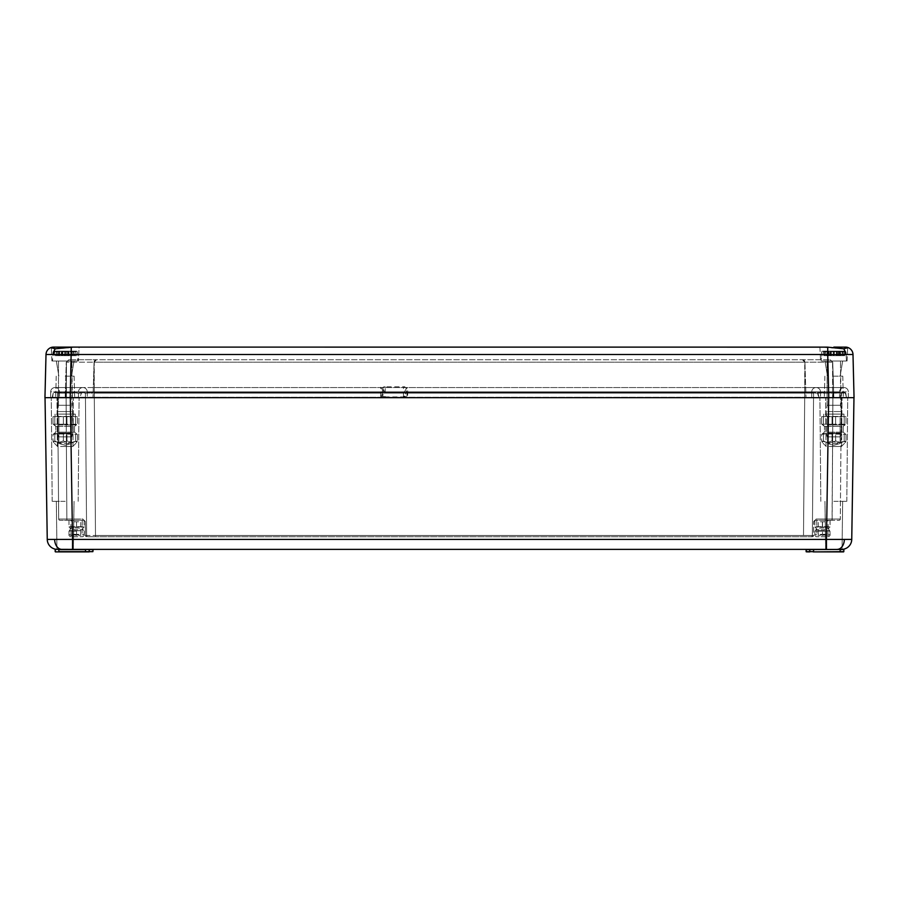 <?xml version="1.0" encoding="UTF-8"?>
<svg xmlns="http://www.w3.org/2000/svg" width="899" height="899" viewBox="0 0 899 899"><rect width="100%" height="100%" fill="white"/><g stroke="black" fill="none" stroke-linecap="round" stroke-linejoin="round"><path stroke-width="0.67" stroke-dasharray="4.5 3.37" d="M839.25 436.858L827.125 436.858L839.25 436.858M839.969 433.06L826.237 433.06L839.969 433.06M839.969 411.573L826.237 411.573L839.969 411.573M839.25 405.247L827.125 405.247L839.25 405.247M839.25 361.005L827.125 361.005L839.25 361.005M845.229 351.149L825.642 351.138L830.204 351.138L830.204 355.689L844.712 355.689L834.238 355.689L834.238 351.138L822.416 351.138L834.238 351.138M844.06 361.005L821.18 361.005L844.06 361.005M834.238 355.689L830.204 355.689M825.642 351.138L824.866 355.689M844.712 355.689L843.925 351.138L845.229 351.138L827.226 351.138L845.229 351.138L845.981 351.857L844.543 351.857M830.204 351.138L843.925 351.138M842.003 351.138L842.779 355.689M822.933 355.689L823.72 351.138M828.282 355.689L828.282 351.138M831.227 355.689L831.227 351.138M833.407 355.689L833.407 351.138M839.363 355.689L839.363 351.138M836.418 355.689L836.418 351.138M837.441 351.138L837.441 355.689M827.99 355.689L827.99 351.138M837.194 355.689L837.194 351.138M839.655 355.689L839.655 351.138M830.451 355.689L830.451 351.138M382.367 387.525L384.626 391.852L382.367 396.178L385.222 396.909L380.682 396.47L383.918 391.852L380.682 387.233L385.222 386.795L382.367 387.525L382.367 396.178M404.449 391.852L406.989 387.525L404.988 386.795L403.426 387.233L407.674 388.435L406.067 391.852L407.674 395.268L403.426 396.47L404.988 396.909L406.989 396.178L404.449 391.852M407.674 395.268L407.674 388.435M403.426 396.47L403.426 387.233M406.989 396.178L406.989 387.525M380.682 396.47L380.682 387.233M404.988 396.909L385.21 396.909L385.222 386.795L404.988 386.795M67.74 436.858L58.48 436.858L67.74 436.858M68.077 433.071L57.592 433.071L68.077 433.071M68.077 411.573L57.592 411.573L68.077 411.573M67.74 405.247L58.48 405.247L67.74 405.247M67.74 361.005L58.48 361.005L67.74 361.005M64.537 351.149L76.584 351.149L62.391 351.149L64.537 351.149L64.537 355.689L72.999 355.689L64.166 355.689L64.166 351.149L53.771 351.149L64.166 351.149M69.998 361.005L52.535 361.005L69.998 361.005M62.391 351.149L62.02 355.689M71.369 355.689L70.999 351.149M67.964 351.149L68.335 355.689M58.986 355.689L59.356 351.149M61.503 355.689L61.503 351.149M62.75 355.689L62.75 351.149M66.189 355.689L66.189 351.149M68.852 355.689L68.852 351.149M67.605 355.689L67.605 351.149M65.818 351.149L65.818 355.689M57.356 355.689L57.356 351.149M71.841 355.689L71.841 351.149M72.999 355.689L72.999 351.149M58.514 355.689L58.514 351.149M70.763 436.858L58.48 436.858L70.763 436.858M71.493 433.06L57.592 433.06L71.493 433.06M71.493 411.573L57.592 411.573L71.493 411.573M70.763 405.247L58.48 405.247L70.763 405.247M70.763 361.005L58.48 361.005L70.763 361.005M67.762 355.689L70.774 355.689L70.774 351.149L56.682 351.149L76.584 351.149L70.796 351.149L70.796 355.689L54.052 355.689L62.593 355.689L59.581 355.689L59.581 351.149L73.673 351.149L53.771 351.149L59.559 351.149L59.559 355.689L76.303 355.689L67.762 355.689L67.762 351.149L70.774 351.149L67.762 351.149M75.707 361.005L52.535 361.005L75.707 361.005M54.861 351.149L54.052 355.689M74.482 355.689L73.673 351.149M75.494 351.149L76.303 355.689M55.873 355.689L56.682 351.149M61.379 355.689L61.379 351.149M64.661 355.689L64.661 351.149M62.593 355.689L62.593 351.149M68.976 355.689L68.976 351.149M65.694 355.689L65.694 351.149M68.245 355.689L68.245 351.149M62.11 355.689L62.11 351.149M829.204 436.858L840.52 436.858L829.204 436.858M828.586 433.06L841.408 433.06L828.586 433.06M828.586 411.573L841.408 411.573L828.586 411.573M829.204 405.247L840.52 405.247L829.204 405.247M829.204 361.005L840.52 361.005L829.204 361.005M838.913 351.138L838.913 355.689L824.181 355.689L831.193 355.689L831.193 351.138L827.102 351.138L840.419 351.138L831.193 351.138M825.102 361.005L846.465 361.005L825.102 361.005M831.193 355.689L838.913 355.689M842.801 351.138L843.464 355.689M826.552 355.689L827.226 351.138M824.844 351.138L824.181 355.689M841.093 355.689L840.419 351.138M836.531 355.689L836.531 351.138M833.755 355.689L833.755 351.138M836.452 355.689L836.452 351.138M831.114 355.689L831.114 351.138M833.89 355.689L833.89 351.138M828.732 351.138L828.732 355.689M829.193 355.689L829.193 351.138M840.543 355.689L840.543 351.138M838.452 355.689L838.452 351.138M827.102 355.689L827.102 351.138M65.177 361.005L78.427 361.005L65.177 361.005M65.177 376.175L74.134 376.175L65.177 376.175M65.177 397.673L847.735 397.673L51.277 397.673L65.177 397.673L56.963 397.673L65.177 397.673L56.963 397.673L65.177 397.673L66.256 362.196L65.177 397.673L51.277 397.673M79.09 347.104L72.864 347.104L79.09 347.104L78.427 361.005L79.09 347.104L55.401 348.778L51.299 347.801L52.681 347.149A7.585 7.585 0 0 0 46.006 354.498L44.95 397.673L828.777 397.673L70.223 397.673L71.279 354.498L852.994 354.498A7.585 7.585 0 0 0 846.319 347.149L833.822 347.104M833.822 361.005L847.072 361.005L833.822 361.005M833.822 376.175L842.779 376.175L833.822 376.175M819.91 347.104L820.573 361.005L819.91 347.104L843.599 348.778L847.701 347.801L846.319 347.149M53.592 347.104L65.177 347.104M52.681 347.149A7.585 7.585 0 0 0 46.006 354.498L71.279 354.498L71.279 347.149M827.721 347.149L828.777 397.673L854.05 397.673M819.09 397.673L52.097 397.673L819.09 397.673L817.461 392.616L81.539 392.616L833.115 392.616L804.751 393.043L845.768 393.043L817.461 392.616L818.584 397.234L817.461 392.616M848.364 397.673L848.308 391.818L804.74 391.818L848.308 391.818L848.364 397.673L94.26 397.673L847.735 397.673L819.91 397.673L833.822 397.673L819.91 397.673L833.822 397.673L832.744 362.196L833.822 397.673M78.449 397.673L50.636 397.673L78.449 397.673L78.505 391.818L78.449 397.673M816.045 387.559L55.142 387.559L816.045 387.559A4.304 4.304 0 0 0 811.752 391.818L811.696 397.673L832.856 397.673L811.696 397.673L811.752 391.818L811.696 397.673L811.752 391.818L832.867 391.818L832.856 397.673L839.509 397.673L832.856 397.673L832.867 391.818L839.565 391.818L839.509 397.673L839.565 391.818L804.74 391.818L804.74 397.673L804.74 391.818L811.752 391.818A4.304 4.304 0 0 1 816.045 387.559A4.304 4.304 0 0 0 811.752 391.818A4.304 4.304 0 0 1 816.045 387.559M82.798 387.559L54.985 387.559L82.798 387.559A4.304 4.304 0 0 0 78.505 391.818L94.26 391.818L65.762 391.818L65.751 397.673L65.762 391.818L50.692 391.818L50.636 397.673L50.692 391.818L78.505 391.818A4.304 4.304 0 0 1 82.798 387.559A4.304 4.304 0 0 0 78.505 391.818A4.304 4.304 0 0 1 82.798 387.559M94.249 397.673L94.249 391.818L804.751 391.818L94.249 391.818L94.249 387.559L804.751 387.559L94.249 387.559L94.249 397.673L94.249 393.043L53.726 392.616L804.751 393.043L94.249 392.616L94.249 397.234L804.751 397.234L804.751 392.616L804.751 397.234L80.416 397.234L81.539 392.616L79.91 397.673L94.249 397.661M804.74 387.559L844.015 387.559L804.74 387.559L804.74 391.818L94.26 391.818L94.26 397.673L94.26 391.818L804.74 391.818L804.74 387.559M820.495 391.818L820.551 397.673L820.495 391.818A4.293 4.293 0 0 0 816.202 387.559A4.293 4.293 0 0 1 820.495 391.818A4.293 4.293 0 0 0 816.202 387.559A4.293 4.293 0 0 1 820.495 391.818M87.248 391.818L87.304 397.673L87.248 391.818A4.304 4.304 0 0 0 82.955 387.559A4.304 4.304 0 0 1 87.248 391.818A4.304 4.304 0 0 0 82.955 387.559A4.304 4.304 0 0 1 87.248 391.818L66.133 391.818L87.248 391.818M59.435 391.818L59.491 397.673L59.435 391.818A4.304 4.304 0 0 0 55.142 387.559A4.304 4.304 0 0 1 59.435 391.818L66.133 391.818L66.144 397.673L66.133 391.818L59.435 391.818A4.304 4.304 0 0 0 55.142 387.559M68.785 359.735L66.256 362.196L68.785 359.735L66.256 362.196L94.069 362.196L92.99 397.673L94.069 362.196L92.99 397.673L94.069 362.196L96.598 359.735L68.785 359.735L830.215 359.735L96.598 359.735L94.069 362.196A2.528 2.528 0 0 1 96.598 359.735A2.528 2.528 0 0 0 94.069 362.196L94.26 397.673L94.26 362.196L804.74 362.196L802.402 359.735A2.528 2.528 0 0 1 804.931 362.196L806.01 397.673L804.931 362.196A2.528 2.528 0 0 0 802.402 359.735L804.74 362.196L804.74 397.673L804.931 362.196L803.301 359.903L804.931 362.196L832.564 362.196L832.609 397.673L832.744 362.196L66.436 362.196L68.785 359.735L67.942 359.881M830.215 359.735L832.564 362.196L830.215 359.735L832.744 362.196L830.215 359.735L831.058 359.881M843.858 387.559A4.304 4.304 0 0 0 839.565 391.818A4.304 4.304 0 0 1 843.858 387.559A4.304 4.304 0 0 0 839.565 391.818M848.308 391.818A4.293 4.293 0 0 0 844.015 387.559A4.293 4.293 0 0 1 848.308 391.818A4.293 4.293 0 0 0 844.015 387.559M54.985 387.559A4.304 4.304 0 0 0 50.692 391.818A4.304 4.304 0 0 1 54.985 387.559A4.304 4.304 0 0 0 50.692 391.818M820.394 534.354L826.619 534.354L820.394 534.354M820.394 521.813L826.619 521.813L820.394 521.813M819.652 520.296L828.136 520.296L819.652 520.296M822.54 531.163L814.809 531.163L830.08 531.163L822.54 531.163L822.54 534.298C825.035 535.826 827.541 535.826 830.08 534.298C830.047 535.826 830.013 535.826 829.979 534.298L826.17 535.467L822.349 534.298L822.349 531.163M829.979 531.163L830.08 534.298C830.047 535.826 830.013 535.826 829.979 534.298L829.979 531.163M830.08 520.296L830.08 526.623L826.17 526.938L814.809 526.623L830.08 526.623L829.979 520.296L814.809 520.296L829.979 520.296M825.54 536.725L816.123 536.725L825.54 536.725M822.349 534.298C819.854 535.826 817.348 535.826 814.809 534.298C814.842 535.826 814.876 535.826 814.91 534.298L818.719 535.467L822.54 534.298M814.91 534.298L814.91 531.163L814.809 534.298C814.842 535.826 814.876 535.826 814.91 534.298M814.809 520.296L814.809 526.623L814.91 520.296M822.349 526.623L822.349 520.296M822.54 526.623L822.54 520.296M60.525 446.466L72.763 446.466L60.525 446.466M63.391 440.915L58.199 442.679L53.007 440.915L53.007 434.329L58.199 433.857L77.348 434.329L53.693 433.88L53.007 434.329L53.007 440.915L53.693 442.566L54.805 440.915L54.805 434.329L54.805 440.915C58.817 443.207 62.874 443.207 66.964 440.915L66.964 434.329L66.964 440.915L72.156 442.679L77.348 440.915L76.662 442.566L75.55 440.915C71.538 443.207 67.481 443.207 63.391 440.915L63.391 434.329L63.391 440.915L58.199 442.679L53.007 440.915L53.693 442.566L54.805 440.915C58.817 443.207 62.874 443.207 66.964 440.915L72.156 442.679L77.348 440.915L77.348 434.329L76.662 433.88L77.348 434.329L77.348 440.915L76.662 442.566L75.55 440.915L75.55 434.329L75.55 440.915C71.538 443.207 67.481 443.207 63.391 440.915M69.054 436.835L58.828 436.858L69.054 436.835M69.054 416.383L58.862 416.383L69.054 416.383M70.448 414.102L56.581 414.102L70.448 414.102M69.054 443.51L58.862 443.51L69.054 443.51M63.391 424.216L53.007 424.216L53.007 416.63L77.348 416.63L53.007 416.63L77.348 416.63L53.007 416.63L53.007 424.216L53.693 424.665L53.007 424.216L54.805 424.216L54.805 416.63L54.805 424.216L66.964 424.216L66.964 416.63L66.964 424.216L72.156 424.688L77.348 424.216L63.391 424.216L63.391 416.63L63.391 424.216L53.007 424.216L77.348 424.216L77.348 416.63L77.348 424.216L75.55 424.216L75.55 416.63L75.55 424.216L63.391 424.216M58.974 414.102L75.291 414.102L58.974 414.102M58.974 416.63L75.291 416.63L58.974 416.63M829.17 446.466L841.408 446.466L829.17 446.466M832.036 440.915L826.844 442.679L821.652 440.915L821.652 434.329L826.844 433.857L845.993 434.329L822.338 433.88L821.652 434.329L821.652 440.915L822.338 442.566L823.45 440.915L823.45 434.329L823.45 440.915C827.462 443.207 831.519 443.207 835.609 440.915L835.609 434.329L835.609 440.915L840.801 442.679L845.993 440.915L845.307 442.566L844.195 440.915C840.183 443.207 836.126 443.207 832.036 440.915L832.036 434.329L832.036 440.915L826.844 442.679L821.652 440.915L822.338 442.566L823.45 440.915C827.462 443.207 831.519 443.207 835.609 440.915L840.801 442.679L845.993 440.915L845.993 434.329L845.307 433.88L845.993 434.329L845.993 440.915L845.307 442.566L844.195 440.915L844.195 434.329L844.195 440.915C840.183 443.207 836.126 443.207 832.036 440.915M837.699 436.835L827.473 436.858L837.699 436.835M837.699 416.383L827.507 416.383L837.699 416.383M839.093 414.102L825.226 414.102L839.093 414.102M837.699 443.51L827.507 443.51L837.699 443.51M832.036 424.216L821.652 424.216L821.652 416.63L845.993 416.63L821.652 416.63L845.993 416.63L821.652 416.63L821.652 424.216L822.338 424.665L821.652 424.216L823.45 424.216L823.45 416.63L823.45 424.216L835.609 424.216L835.609 416.63L835.609 424.216L840.801 424.688L845.993 424.216L832.036 424.216L832.036 416.63L832.036 424.216L821.652 424.216L845.993 424.216L845.993 416.63L845.993 424.216L844.195 424.216L844.195 416.63L844.195 424.216L832.036 424.216M827.619 414.102L843.936 414.102L827.619 414.102M827.619 416.63L843.936 416.63L827.619 416.63M78.64 534.354L72.381 534.354L78.64 534.354M78.64 521.813L72.381 521.813L78.64 521.813M79.404 520.296L70.864 520.296L79.404 520.296M76.561 531.163L68.965 531.163L76.561 531.163L76.561 534.298C74.044 535.826 71.515 535.826 68.976 534.298C68.976 535.826 68.965 535.826 68.965 534.298L72.763 535.467L76.55 534.298L76.55 531.163M68.965 531.163L68.976 534.298C68.976 535.826 68.965 535.826 68.965 534.298L68.965 531.163M68.976 520.296L68.965 526.623L72.763 526.938L84.146 526.623L68.965 526.623L68.965 520.296L84.146 520.296L68.965 520.296M73.392 536.725L82.877 536.725L73.392 536.725M76.55 534.298C79.067 535.826 81.595 535.826 84.135 534.298C84.135 535.826 84.146 535.826 84.146 534.298L80.348 535.467L76.561 534.298M84.146 534.298L84.146 531.163L84.135 534.298C84.135 535.826 84.146 535.826 84.146 534.298M84.135 520.296L84.135 526.623L84.146 520.296M76.55 526.623L76.55 520.296M76.561 526.623L76.561 520.296L70.864 520.296L76.561 520.296M92.608 551.896L58.862 551.649L58.817 549.626L58.862 551.896L89.192 551.896L56.446 551.896L89.192 551.896L89.237 549.379L55.154 549.323L85.495 549.626L85.529 551.649L85.248 549.379L93.148 549.379L57.367 549.379L92.001 549.379M56.446 551.896L58.862 551.649L58.817 549.626L89.237 549.626L89.192 551.649L58.862 551.896L91.788 551.66M813.471 551.649L840.138 551.896L806.392 551.896L805.852 549.379L841.633 549.379A10.114 10.114 0 0 0 844.037 549.087L806.999 549.379L843.846 549.323L840.183 549.379L840.138 551.649L843.813 551.649L840.138 551.896L842.554 551.896L813.471 551.649L813.752 549.379M843.217 549.469L843.846 549.323L843.554 551.896M806.392 551.896L806.1 549.626L807.178 549.615L805.852 549.379L806.999 549.379M843.813 551.649L842.734 551.66M54.659 539.479L72.538 539.422L70.313 397.673L45.029 397.673L47.254 539.422L54.659 539.479A10.114 7.147 90 0 0 61.806 549.368M828.687 397.673L826.462 539.422L844.341 539.479L851.746 539.422L853.971 397.673L70.313 397.673M822.439 520.296L828.136 520.296L822.439 520.296M822.439 536.725L827.99 536.725L822.439 536.725M76.561 536.725L71.01 536.725L76.561 536.725M833.822 501.327L846.824 501.327L833.822 501.327M65.177 501.327L52.176 501.327L65.177 501.327M833.822 446.466L841.61 446.466L833.822 446.466M65.177 446.466L72.965 446.466L65.177 446.466M65.177 549.379L73.403 549.379L65.177 549.379M72.538 549.379L826.462 549.379L826.462 539.422L72.538 539.422L72.538 549.368M55.154 549.323L55.794 549.469M841.633 549.379L844.037 549.087M86.652 535.478L85.405 393.11L86.652 535.478L85.405 393.11L94.26 393.11L57.087 392.616L94.26 392.616L57.592 393.11L58.693 519.038L57.592 393.11L85.405 393.11L86.652 535.478L95.496 535.478L86.652 535.478A1.27 1.27 0 0 0 87.911 536.725L95.496 536.725L87.911 536.725A1.27 1.27 0 0 1 86.652 535.478A1.27 1.27 0 0 0 87.911 536.725A1.27 1.27 0 0 1 86.652 535.478L85.461 535.478L85.338 521.555L82.955 519.038L85.338 521.555L85.461 535.478L86.652 535.478A1.27 1.27 0 0 0 87.911 536.725A1.27 1.27 0 0 1 86.652 535.478M812.336 536.725L95.496 536.725L812.336 536.725A1.27 1.27 0 0 0 813.606 535.478L813.73 521.555L813.606 535.478A1.27 1.27 0 0 1 812.336 536.725A1.27 1.191 -90 0 0 813.539 535.478L813.662 521.555L816.045 519.038L813.662 521.555L813.539 535.478L812.348 535.478L813.595 393.11L812.348 535.478L813.595 393.11L804.74 393.11L814.101 392.616L94.26 392.616L841.408 393.11L840.307 519.038L841.408 393.11L813.595 393.11L812.348 535.478L803.504 535.478L812.348 535.478A1.27 1.27 0 0 1 811.089 536.725A1.27 1.27 0 0 0 812.348 535.478A1.27 1.27 0 0 1 811.089 536.725A1.27 1.27 0 0 0 812.348 535.478L813.539 535.478A1.27 1.191 -90 0 1 812.336 536.725A1.27 1.27 0 0 0 813.606 535.478A1.27 1.27 0 0 1 812.336 536.725M833.182 397.673L846.903 397.673L833.182 397.673M845.274 392.616L833.115 392.616L845.274 392.616L846.397 397.234L845.274 392.616M840.307 519.038L832.148 519.038L840.307 519.038A1.27 1.27 0 0 1 839.037 520.296L832.047 520.296L839.037 520.296A1.27 1.27 0 0 0 840.307 519.038M66.852 519.038L58.693 519.038L66.852 519.038L66.065 393.11L66.852 519.038L82.955 519.038A1.259 1.056 -90 0 0 84.012 520.296L59.963 520.296L84.012 520.296A1.259 1.056 -90 0 1 82.955 519.038L66.852 519.038L66.953 520.296L66.852 519.038M819.09 397.661L817.955 393.043M52.097 397.673L53.232 393.043L52.603 397.234L53.232 393.043L52.603 397.234L80.416 397.234L65.841 397.234L65.885 392.616L65.841 397.234L52.603 397.234L53.232 393.043M85.394 535.478L85.27 521.555L85.394 535.478A1.27 1.27 0 0 0 86.664 536.725A1.27 1.27 0 0 1 85.394 535.478L85.394 535.478A1.27 1.27 0 0 0 86.664 536.725A1.27 1.27 0 0 1 85.394 535.478M832.047 520.296L814.988 520.296L832.047 520.296L832.935 393.11L832.148 519.038L816.045 519.038A1.259 1.056 -90 0 1 814.988 520.296L813.73 521.555L814.988 520.296A1.259 1.056 -90 0 0 816.045 519.038L832.148 519.038L832.047 520.296M809.842 549.379L809.797 551.896M809.808 551.896L842.554 551.896M89.203 551.896L89.158 549.379M89.192 551.896L91.608 551.896M56.266 551.66L55.187 551.649M47.254 539.422A10.114 10.114 0 0 0 57.367 549.379A10.114 10.114 0 0 1 47.254 539.422M58.693 519.038A1.27 1.27 0 0 0 59.963 520.296A1.27 1.27 0 0 1 58.693 519.038A1.27 1.27 0 0 0 59.963 520.296A1.27 1.27 0 0 1 58.693 519.038M84.012 520.296L85.27 521.555L84.012 520.296M846.397 397.234L845.768 393.043M825.024 351.857L826.698 351.857M842.621 351.857L823.102 351.857M62.098 351.857L71.291 351.857M68.257 351.857L59.064 351.857M54.221 351.857L74.314 351.857M76.134 351.857L56.041 351.857M843.329 351.857L845.981 351.857L846.465 361.005L845.981 351.857L845.229 351.138M824.316 351.857L840.947 351.857M53.412 354.42A7.585 5.36 90 0 1 55.401 348.778M845.588 354.42A7.585 5.36 90 0 0 843.599 348.778M833.238 391.818L833.249 397.673L833.238 391.818M66.436 362.196L66.391 397.673L66.436 362.196M96.598 359.735L95.699 359.903L96.598 359.735A2.528 2.528 0 0 0 94.069 362.196M94.26 387.559L94.26 391.818L94.26 387.559M66.133 391.818L65.942 387.559L66.133 391.818M804.751 391.818L804.751 387.559L804.751 391.818M825.911 527.072L815.371 527.072L825.911 527.072M819.349 528.05L828.766 528.05L819.349 528.05M825.54 529.736L816.123 529.736L825.54 529.736M818.978 530.713L829.519 530.713L818.978 530.713M59.435 432.149L74.538 432.149L59.435 432.149M71.605 433.61L54.693 433.61L71.605 433.61M58.75 424.935L75.662 424.935L58.75 424.935M70.92 426.396L55.828 426.396L70.92 426.396M828.08 432.149L843.183 432.149L828.08 432.149M840.25 433.61L823.338 433.61L840.25 433.61M827.395 424.935L844.307 424.935L827.395 424.935M839.565 426.396L824.462 426.396L839.565 426.396M73.021 527.072L83.629 527.072L73.021 527.072M79.719 528.05L70.234 528.05L79.719 528.05M73.392 529.736L82.877 529.736L73.392 529.736M80.09 530.713L69.481 530.713L80.09 530.713M837.194 549.368A10.114 7.147 90 0 0 844.341 539.479M803.504 535.478L804.74 393.11L94.26 393.11L95.496 535.478L803.504 535.478L95.496 535.478L94.26 393.11L804.74 393.11L803.504 535.478M833.159 397.234L833.137 393.043L833.159 397.234M809.797 551.593L809.763 549.626L809.808 551.649L840.138 551.649L840.183 549.626L809.763 549.626L840.183 549.626L840.138 551.649L809.808 551.649L809.763 549.379M89.237 549.379L89.203 551.593M85.461 535.478A1.27 1.191 -90 0 0 86.664 536.725A1.27 1.191 -90 0 1 85.461 535.478M95.496 535.478L95.496 536.725L95.496 535.478M812.348 535.478A1.27 1.27 0 0 1 811.089 536.725A1.27 1.27 0 0 0 812.348 535.478M840.52 436.858L841.408 433.06L840.52 361.005L840.52 405.247L841.408 411.573L841.408 433.06L840.52 436.858M821.664 351.857L821.18 361.005L821.664 351.857L822.416 351.138L821.664 351.857M827.125 405.247L827.125 361.005L827.125 405.247L826.237 411.573L826.237 433.06L826.237 411.573L827.125 405.247M827.125 436.858L826.237 433.06L827.125 436.858M71.875 436.858L72.763 433.071L71.875 361.005L71.875 405.247L72.763 411.573L72.763 433.06L71.875 436.858M76.584 351.138L77.336 351.857L77.82 361.005L77.336 351.857L76.584 351.149M53.771 351.138L53.019 351.857L52.535 361.005L53.019 351.857L53.771 351.149M58.48 405.247L58.48 361.005L58.48 405.247L57.592 411.573L57.592 433.071L58.48 436.858L57.592 433.06L57.592 411.573L58.48 405.247M71.504 376.175L74.033 361.005L71.504 376.175M74.134 376.175L74.662 397.673L74.134 376.175M840.138 376.175L842.666 361.005L840.138 376.175M842.779 376.175L843.307 397.673L842.779 376.175M847.072 361.005L847.701 347.801L847.072 361.005M827.496 376.175L824.967 361.005L827.496 376.175M824.866 376.175L824.338 397.673L824.866 376.175M58.862 376.175L56.334 361.005L58.862 376.175M56.221 376.175L55.693 397.673L56.221 376.175M51.928 361.005L51.299 347.801L51.928 361.005M803.301 359.903L802.402 359.735L803.301 359.903M814.854 526.938L816.123 528.05L816.123 529.736L814.854 530.848M827.99 536.737L828.136 520.296L826.619 521.813L826.619 534.354L822.45 535.467L818.27 534.354L818.27 521.813L816.753 520.296L816.899 536.737M830.035 526.938L828.766 528.05L828.766 529.736L830.035 530.848M828.766 536.725L830.035 535.467M816.123 536.725L814.854 535.467M55.828 432.149L53.693 433.88L55.828 432.149L55.828 426.396L55.828 432.149M54.693 424.935L55.828 426.396L53.693 424.665L54.693 424.935M72.763 446.466L76.662 442.566L72.763 446.466M58.862 416.383L58.862 443.51L65.177 445.207L71.504 443.51L71.504 416.383L73.774 414.102L71.493 416.383L71.493 443.51L65.177 445.207L58.862 443.51L58.862 416.383L56.581 414.102L58.862 416.383M75.662 424.935L76.662 424.665L74.538 426.396L74.538 432.149L76.662 433.88L74.527 432.149L74.527 426.396L75.662 424.935M75.291 414.102L75.291 416.63L75.291 414.102M55.064 414.102L55.064 416.63L55.064 414.102M57.592 446.466L53.693 442.566L57.592 446.466M824.462 432.149L822.338 433.88L824.462 432.149L824.462 426.396L824.462 432.149M823.338 424.935L824.462 426.396L822.338 424.665L823.338 424.935M841.408 446.466L845.307 442.566L841.408 446.466M827.507 416.383L827.507 443.51L833.822 445.207L840.138 443.51L840.138 436.858L840.138 443.51L833.822 445.207L827.507 443.51L827.507 416.383L825.226 414.102L827.507 416.383M844.307 424.935L845.307 424.665L843.183 426.396L843.183 432.149L845.307 433.88L843.183 432.149L843.183 426.396L844.307 424.935M843.936 414.102L843.936 416.63L843.936 414.102M823.709 414.102L823.709 416.63L823.709 414.102M840.138 416.383L842.419 414.102L840.138 416.383L840.138 436.835L840.138 416.383M826.237 446.466L822.338 442.566L826.237 446.466M84.146 526.938L82.877 528.05L82.877 529.736L84.146 530.848M71.01 536.737L70.864 520.296L72.381 521.813L72.381 534.354L76.561 535.467L80.73 534.354L80.73 521.813L82.247 520.296L82.101 536.737M68.965 526.938L70.234 528.05L70.234 529.736L68.965 530.848M70.234 536.725L68.976 535.467M82.877 536.725L84.135 535.467M825.597 549.368L824.967 501.327L825.597 549.368M842.048 549.368L842.666 501.327L842.048 549.368M846.824 501.339L847.723 397.673L846.824 501.339M73.403 549.368L74.033 501.327L73.403 549.368M78.179 501.339L79.09 397.673L78.179 501.339M56.952 549.368L56.334 501.327L56.952 549.368M841.61 446.466L842.037 397.673L841.61 446.466M72.965 446.466L73.392 397.673L72.965 446.466M57.39 446.466L56.963 397.673L57.39 446.466M826.035 446.466L825.608 397.673L826.035 446.466M52.176 501.339L51.265 397.673L52.176 501.339M820.821 501.339L819.91 397.673L820.821 501.339"/><path stroke-width="1.35" d="M827.721 347.149L843.599 348.778L847.701 347.801L846.319 347.149A7.585 7.585 0 0 1 852.994 354.498L854.05 397.673L852.994 354.498L827.721 354.498L827.721 347.149L72.864 347.104L55.401 348.778L51.299 347.801L53.592 347.104L819.91 347.104M848.364 397.673L833.822 397.673M852.994 354.498A7.585 7.585 0 0 0 846.319 347.149L833.822 347.104M71.279 347.149L70.223 397.673L828.777 397.673L827.721 354.498L46.006 354.498A7.585 7.585 0 0 1 52.681 347.149L53.592 347.104M70.223 397.673L44.95 397.673L46.006 354.498M854.05 397.673L828.777 397.673M51.277 397.673L65.177 397.673M65.177 347.104L79.09 347.104M846.319 347.149L845.408 347.104M93.148 549.379L92.867 551.649L92.9 549.626L92.867 551.649L92.9 549.626L85.248 549.379M55.187 551.649L55.154 549.323L55.446 551.896L89.192 551.896M89.192 551.649L91.788 551.66L89.192 551.649M92.9 549.626L92.001 549.379M85.495 549.626L85.529 551.649L85.495 549.626L58.817 549.626L58.862 551.649L92.867 551.649M843.554 551.896L842.554 551.896L843.813 551.649L843.846 549.323L843.813 551.593L843.846 549.323L841.543 549.615L844.037 549.087A10.114 10.114 0 0 0 851.746 539.422L826.462 539.422L828.687 397.673L853.971 397.673L851.746 539.422A10.114 10.114 0 0 1 841.633 549.379L806.1 549.626L806.133 551.649L813.471 551.649L807.212 551.66M851.746 539.422A10.114 10.114 0 0 1 841.633 549.379L840.183 549.626L840.138 551.896L842.554 551.896L813.213 551.896L843.813 551.649M813.752 549.379L813.471 551.649M806.999 549.379L806.1 549.626L806.392 551.896M57.367 549.379L55.154 549.323L55.187 551.593L55.154 549.323L72.538 549.379L57.367 549.379A10.114 10.114 0 0 1 47.254 539.422L45.029 397.673L70.313 397.673L72.538 539.422L47.254 539.422M826.462 549.379L72.538 549.379L72.538 539.422L826.462 539.422L826.462 549.379M55.614 549.222L54.963 549.087L55.614 549.222M843.386 549.222L844.037 549.087L843.386 549.222M809.808 551.896L807.392 551.896M809.797 551.896L809.842 549.379M89.158 549.379L89.203 551.896M845.588 354.42A7.585 5.36 -90 0 0 843.599 348.778M53.412 354.42A7.585 5.36 -90 0 1 55.401 348.778M809.763 549.379L809.797 551.593M61.806 549.368A10.114 7.147 -90 0 1 54.659 539.479M837.194 549.368A10.114 7.147 -90 0 0 844.341 539.479M89.203 551.593L89.237 549.379"/></g></svg>
